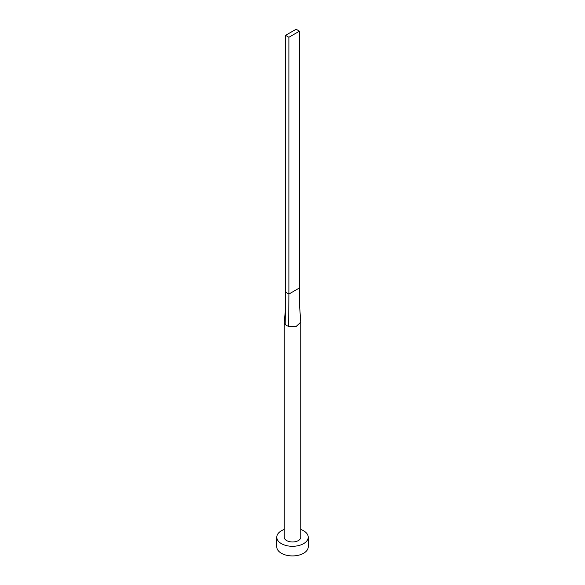 <?xml version="1.0" encoding="UTF-8"?>
<svg xmlns="http://www.w3.org/2000/svg" width="585" height="585" viewBox="0 0 585 585"><rect width="100%" height="100%" fill="white"/><g stroke="black" fill="none" stroke-linecap="round" stroke-linejoin="round"><path stroke-width="0.88" d="M285.173 324.353L285.326 311.074L284.266 321.808A8.256 4.768 0 0 0 284.244 322.152A8.256 4.768 0 0 0 285.173 324.353A8.256 4.768 0 0 0 286.665 325.523A8.256 4.768 0 0 0 288.69 326.379L296.237 326.401L300.756 322.152L299.674 307.074L299.447 287.966L288.888 294.065L288.69 326.379M284.244 322.152L284.244 537.213A8.256 4.768 0 0 0 286.665 540.584A8.256 4.768 0 0 0 295.659 541.622A8.256 4.768 0 0 0 300.756 537.213L300.756 322.152M284.244 529.491A15.722 9.082 0 0 0 276.778 537.213A15.722 9.082 0 0 0 281.378 543.633A15.722 9.082 0 0 0 298.518 545.6A15.722 9.082 0 0 0 308.222 537.213A15.722 9.082 0 0 0 303.622 530.8A15.722 9.082 0 0 0 300.756 529.491M276.778 537.213L276.778 546.843A15.722 9.082 0 0 0 281.378 553.264A15.722 9.082 0 0 0 298.518 555.231A15.722 9.082 0 0 0 308.222 546.843L308.222 537.213M285.326 311.074L285.553 292.142L288.888 294.065L288.888 37.272L299.447 31.173L299.447 287.966M299.447 31.173L296.112 29.25L285.553 35.349L285.553 292.142M285.553 35.349L288.888 37.272"/></g></svg>
